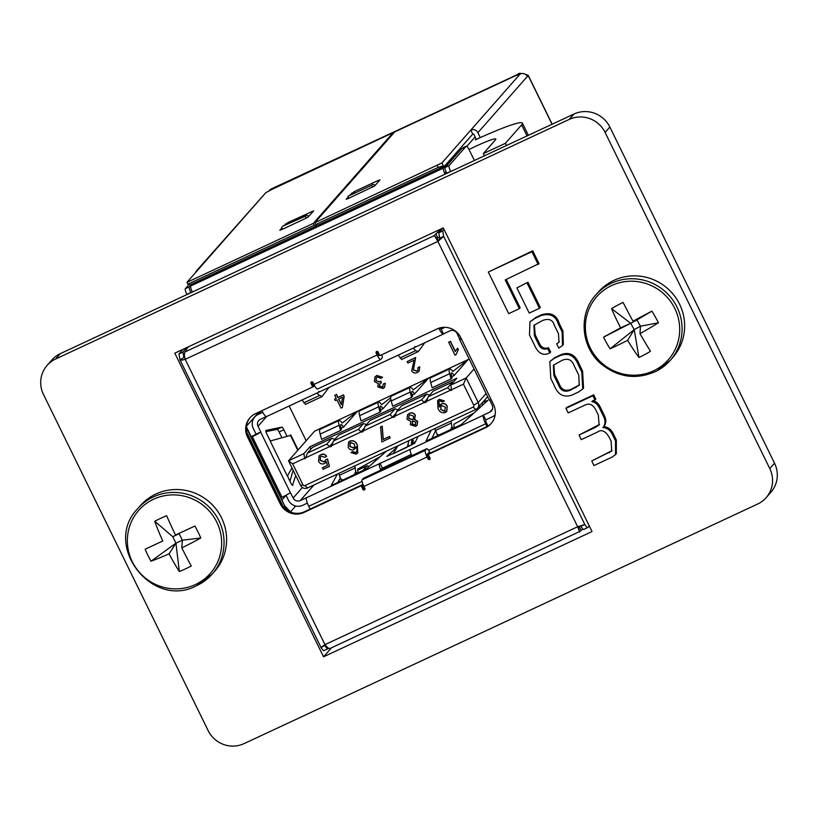 <?xml version="1.0" encoding="UTF-8"?>
<svg xmlns="http://www.w3.org/2000/svg" width="818" height="818" viewBox="0 0 818 818"><rect width="100%" height="100%" fill="white"/><g stroke="black" fill="none" stroke-linecap="round" stroke-linejoin="round"><path stroke-width="1.23" d="M527.947 282.22L516.894 287.916L529.226 313.079L539.481 308.304L540.279 307.394L527.947 282.22L516.894 287.916M519.328 308.693L505.227 279.909L539.001 263.611L532.722 250.799L488.315 272.057L508.694 313.652L519.328 308.693L520.125 307.783L506.24 279.429M55.604 359.03A27.086 26.381 -138.7 0 0 47.137 365.36A27.086 26.381 -138.7 0 0 43.466 394.45L208.15 730.617A27.086 26.381 -138.7 0 0 244.02 743.644L757.652 504.031A27.086 26.381 -138.7 0 0 766.118 497.692A27.086 26.381 -138.7 0 0 769.789 468.602L605.105 132.444A27.086 26.381 -138.7 0 0 569.226 119.418L55.604 359.03L60.348 353.632A27.086 26.381 -138.7 0 0 51.882 359.961L47.137 365.36M174.786 353.161L323.539 656.803L592.038 531.547L443.284 227.905L174.786 353.161M582.743 388.979L583.541 388.069L582.6 371.127L579.389 364.572C575.596 354.838 569.492 351.525 561.076 354.634L555.156 357.394L549.839 361.515L550.79 378.448L554.001 385.012C557.794 394.736 563.899 398.049 572.303 394.941L578.224 392.18L582.743 388.979L581.803 372.037L578.582 365.482C574.788 355.748 568.694 352.435 560.279 355.544L554.359 358.304L549.839 361.515M579.032 435.043L581.281 439.634L597.242 432.19C601.486 428.969 605.596 430.902 609.553 437.967L611.148 441.229L611.69 451.066L591.731 460.963L593.98 465.544L612.048 457.119L615.525 454.603L615.525 440.892L612.805 435.34C610.596 430.411 607.293 427.824 602.907 427.579C605.453 424.46 605.668 420.749 603.561 416.464L599.931 409.051C597.989 404.583 595.3 402.098 591.864 401.607L595.79 399.112L593.694 394.849L566.751 407.415L565.944 408.325L568.193 412.916L585.105 405.022C589.492 402.885 593.142 404.695 596.077 410.452L598.316 415.043L599.113 424.91L595.361 427.425L579.032 435.043L599.482 424.45M615.525 454.603L616.322 453.693L616.322 439.982L613.612 434.43C611.394 429.501 608.091 426.914 603.704 426.669C606.25 423.55 606.475 419.839 604.359 415.554L600.729 408.141C598.786 403.673 596.097 401.188 592.672 400.697M612.058 450.595L591.731 460.963M549.87 352.855L547.671 348.642C543.367 350.063 540.197 348.335 538.183 343.437L534.389 335.707L533.939 325.298L542.896 320.339C549.011 318.263 552.835 319.91 554.348 325.288L558.479 333.713L559.001 342.2L556.639 343.877L558.827 348.09L562.498 345.472L562.15 331.934L558.387 324.255C555.77 315.758 549.911 312.895 540.81 315.676L534.788 318.488L529.962 321.914L529.491 334.981L534.563 345.329C538.346 353.693 543.449 356.208 549.87 352.855L550.678 351.944L548.479 347.732C544.164 349.153 541.005 347.425 538.98 342.527L535.197 334.797L534.369 324.858M562.498 345.472L563.305 344.562L562.948 331.024L559.185 323.345C556.567 314.848 550.708 311.985 541.608 314.766L535.585 317.578L529.962 321.914M559.369 341.73L556.639 343.877M766.118 497.692L770.863 492.293A27.086 26.381 -138.7 0 0 774.534 463.203L609.85 127.046A27.086 26.381 -138.7 0 0 573.98 114.019L60.348 353.632M323.539 656.803L331.392 647.887M538.203 264.521L531.925 251.709L488.315 272.057M531.925 251.709L532.722 250.799M539.481 308.304L527.14 283.13M578.776 375.155L574.205 365.82C572.058 359.828 568.081 357.977 562.263 360.257L553.387 365.206L553.806 375.339L558.377 384.664C560.524 390.656 564.502 392.517 570.33 390.237L579.195 385.278L578.776 375.155M553.817 364.756L554.604 374.429L559.175 383.754C561.322 389.746 565.31 391.607 571.128 389.327L579.573 384.818M594.983 400.022L592.897 395.759L565.944 408.325M592.897 395.759L593.694 394.849M602.907 427.579L603.704 426.669M547.671 348.642L548.479 347.732M469.011 149.5A27.158 2.413 153.9 0 1 475.503 146.381A27.158 2.413 153.9 0 1 495.82 139.05A27.158 2.413 153.9 0 1 495.504 139.766L483.326 153.61L505.391 143.314L521.639 124.857A65.634 5.838 -26.1 0 0 522.405 123.119A65.634 5.838 -26.1 0 0 475.289 139.898L476.117 138.958M375.677 460.687L375.094 459.491M371.689 185.246L348.008 196.289L371.689 185.246L372.63 187.158M348.008 196.289L348.949 198.212M306.29 218.099L305.359 216.187L282.466 226.33L306.157 215.277L309.081 216.024M282.609 229.163L281.668 227.24M372.487 184.336L375.411 185.083M446.239 172.209L445.452 172.578M475.115 136.923L466.812 146.361M290.431 511.956L295.656 506.015M484.399 155.809L483.326 153.61M506.465 145.512L505.391 143.314M286.055 495.34L281.883 500.084M258.887 412.078L246.474 426.178M369.102 466.526L367.568 465.749A5.348 1.115 65 0 0 367.231 465.708A5.348 1.115 65 0 0 367.149 465.769L362.599 470.943M305.359 216.187L306.157 215.277M289.93 481.189L293.161 470.278M281.821 437.528L279.112 431.986A3.569 0.746 65 0 0 277.108 429.358L265.952 431.659M286.014 495.248L288.437 500.207A10.695 10.409 -138.7 0 0 302.599 505.35L307.374 503.121M250.891 436.812L260.635 431.996A8.016 0.716 153.9 0 1 252.333 436.679L251.106 437.252M262.762 412.313L258.089 414.491A10.695 10.409 -138.7 0 0 253.304 428.479L256.034 434.051M322.374 467.835L327.456 465.473L326.402 461.679L324.449 463.612C321.893 464.491 319.93 463.724 318.58 461.321L319.071 455.963L320.676 454.798C323.038 453.775 324.971 454.317 326.464 456.424L324.879 457.313L321.31 456.127L320.38 456.802L320.135 460.37L324.153 461.925L325.85 459.706L327.415 459.195L329.419 466.383L323.11 469.327L322.517 467.681L327.435 465.391M326.423 461.73L325.799 462.579M319.143 455.882L320.809 454.644C323.171 453.622 325.104 454.164 326.597 456.27L326.464 456.424M320.451 456.73L320.267 460.217L324.286 461.771L325.267 461.086M325.85 459.706L327.548 459.041L329.419 466.383M351.004 452.62L352.578 451.71L355.595 452.753C357.323 451.025 357.456 448.99 355.983 446.638L353.826 449.706C351.341 450.483 349.47 449.675 348.202 447.303L348.57 442.149L349.961 441.127C353.437 440.268 355.871 441.648 357.282 445.248L357.691 452.988L356.137 454.123L351.004 452.62L352.711 451.556L355.728 452.599L356.382 452.129M356.045 446.771L355.155 448.714M348.642 442.068L350.094 440.984C353.57 440.115 356.004 441.495 357.415 445.104L357.752 452.916M363.478 423.581L358.417 429.338L361.127 431.914L331.811 445.585L333.447 440.984L338.509 435.227L363.478 423.581L366.495 424.583M329.542 446.648L305.748 457.743L307.384 453.141L312.445 447.385L331.883 438.315L326.822 444.072L329.542 446.648A1.779 1.738 -138.7 0 0 331.811 445.585M304.848 458.765A1.779 1.738 -138.7 0 0 305.748 457.743L304.848 458.765L304.613 458.274L292.68 463.837L302.987 484.89A1.431 1.401 -138.7 0 0 304.889 485.585L473.101 407.108A1.431 1.401 -138.7 0 0 473.745 405.227L463.428 384.184L451.495 389.746L450.8 385.104L466.199 377.916L463.428 384.184M450.36 390.278L426.577 401.372L428.213 396.771L433.264 391.024L452.712 381.955L447.651 387.701L450.36 390.278A1.779 1.738 -138.7 0 0 451.74 390.237L451.495 389.746M424.297 402.436L394.992 416.117L396.618 411.505L401.679 405.759L426.648 394.112L421.587 399.859L424.297 402.436A1.779 1.738 -138.7 0 0 426.577 401.372M392.712 417.17L363.396 430.851L365.032 426.25L370.094 420.493L395.063 408.847L390.002 414.593L392.712 417.17A1.779 1.738 -138.7 0 0 394.992 416.117M361.127 431.914A1.779 1.738 -138.7 0 0 363.396 430.851M438.959 401.423L439.368 406.71M440.319 404.757L441.556 403.806C444.072 403.018 445.974 403.836 447.241 406.249L446.792 411.403M437.691 400.575L439.327 399.358L444.419 400.902L442.702 401.935L439.736 400.881L438.898 401.495L439.297 406.996L441.423 403.959C443.939 403.172 445.83 403.98 447.109 406.403L446.73 411.485L445.289 412.538C441.843 413.346 439.419 411.965 438.019 408.417L437.62 400.646L439.194 399.511L444.286 401.055M410.789 421.454L406.996 419.174L407.558 414.706L409.245 413.479C411.771 412.425 413.765 413.059 415.227 415.391L414.399 419.644L417.569 421.403L417.078 425.319L415.605 426.382L410.329 424.736L410.851 421.382M407.63 414.634L409.378 413.325C411.904 412.272 413.898 412.916 415.36 415.237L414.532 419.491M414.399 419.644L415.002 419.092M414.552 419.532L417.701 421.25L417.139 425.248M380.585 426.965L382.221 426.198L383.253 439.348L389.46 436.454L390.196 437.937L381.853 441.924L380.585 426.965M334.603 399.102L336.249 398.335L334.787 395.36L336.423 394.593L337.885 397.579L343.304 395.053L344.03 396.536L342.384 407.476L341.034 408.11L336.975 399.828L335.339 400.595L334.603 399.102L336.208 398.264M334.787 395.36L336.556 394.44L338.018 397.425L343.437 394.9L344.163 396.382L342.384 407.476M306.167 440.749L289.153 406.004M474.062 368.979L466.199 377.916L478.223 402.466A5.348 5.205 41.3 0 1 475.831 409.45L307.619 487.927A5.348 5.205 41.3 0 1 300.543 485.35L288.519 460.81L314.582 431.178L469.195 359.051M448.663 342.231L450.309 341.464L455.258 351.566L457.487 348.294L458.213 349.787L455.984 354.685L454.992 355.145L448.663 342.231L450.442 341.31L455.35 351.341M457.119 348.693L457.62 348.141L458.346 349.634L455.984 354.685M407.149 361.597L415.524 357.691L413.315 370.063L416.73 371.167L417.701 370.462L417.937 367.558L419.665 366.965L419.051 371.28L417.344 372.507C414.971 373.56 413.08 372.998 411.669 370.81L414.113 360.186L407.885 363.09L407.149 361.597L415.656 357.548L413.448 369.91L416.863 371.014L417.763 370.39M417.937 367.558L419.798 366.822L419.123 371.198M375.094 376.74L376.801 375.472L382.548 377.2L380.881 378.335L377.262 376.965L376.362 377.63L375.994 380.718L379.808 381.791L380.83 381.116L381.382 382.681L379.849 383.765L379.48 386.178L382.507 387.047L383.182 386.577M376.423 377.558L376.127 380.564M379.92 383.693L379.613 386.035M379.48 386.178L382.374 387.2L383.386 383.877L385.309 383.243L384.562 387.374M439.951 327.895A2.669 0.552 65 0 0 441.127 329.204A2.669 0.552 65 0 0 441.168 329.173L443.509 333.959A8.016 1.667 -115 0 1 443.387 334.051A8.016 1.667 -115 0 1 438.837 328.233M444.961 327.323L441.301 329.02M452.712 381.955L453.376 382.17M426.648 394.112L429.675 395.104M395.063 408.847L398.08 409.849M331.883 438.315L334.91 439.317M358.417 429.338L333.447 440.984M390.002 414.593L365.032 426.25M421.587 399.859L396.618 411.505M447.651 387.701L428.213 396.771M326.822 444.072L307.384 453.141M292.68 463.837L288.519 460.81L303.918 453.622L304.613 458.274M303.918 453.622L309.971 446.74L456.853 378.213L450.8 385.104M468.172 359.521L454.102 375.523A7.577 1.575 65 0 0 451.464 372.988A7.577 1.575 65 0 0 451.516 375.973L452.037 377.875L451.086 378.949L449.665 373.683A12.025 2.505 -115 0 1 449.583 368.949A12.025 2.505 -115 0 1 452.763 371.495L468.172 359.521M451.7 376.648L454.102 375.523M428.693 377.947L414.624 393.939A7.577 1.575 65 0 0 411.975 391.403A7.577 1.575 65 0 0 412.037 394.388L412.548 396.301L411.607 397.364L410.176 392.108A12.025 2.505 -115 0 1 410.094 387.364A12.025 2.505 -115 0 1 413.274 389.92L428.693 377.947M412.211 395.063L414.624 393.939M394.705 394.552L397.108 392.681L395.994 393.949M390.922 399.705L383.029 408.683L380.626 409.798M343.55 427.098A7.577 1.575 65 0 0 340.901 424.562A7.577 1.575 65 0 0 340.963 427.548L341.474 429.45L340.533 430.524L339.102 425.268A12.025 2.505 -115 0 1 339.02 420.524A12.025 2.505 -115 0 1 342.2 423.08L357.619 411.106L343.55 427.098L341.137 428.223M383.029 408.683A7.577 1.575 65 0 0 380.39 406.137A7.577 1.575 65 0 0 380.442 409.123L380.963 411.035L380.022 412.108L361.065 420.943L359.644 415.687A12.025 2.505 -115 0 1 359.552 410.943L378.509 402.098A12.025 2.505 -115 0 1 381.689 404.654L390.656 397.691M340.533 430.524L321.576 439.368L320.155 434.102A12.025 2.505 -115 0 1 320.073 429.368L339.02 420.524M410.176 392.108L391.229 400.953L392.65 406.209L411.607 397.364M449.665 373.683L430.708 382.527L432.139 387.793L451.086 378.949M487.007 426.556L485.647 423.785A8.016 1.667 -115 0 1 483.336 415.247L485.81 419.879L492.129 416.924A10.695 10.409 -138.7 0 0 495.156 414.777M289.93 435.575L270.175 441.014L287.353 476.076L292.006 467.937M270.727 440.8A3.569 0.746 -115 0 1 268.866 438.192L266.944 434.266A3.569 0.746 -115 0 1 265.973 430.432A3.569 0.746 -115 0 1 266.003 430.421L265.942 430.452M277.108 429.358L281.842 427.139L266.003 430.421M281.842 427.139A3.569 0.746 -115 0 1 283.846 429.777L279.112 431.986M286.913 436.025L283.846 429.777M292.527 485.319L295.707 475.483M292.834 485.176A3.569 0.746 -115 0 1 292.721 485.34A3.569 0.746 -115 0 1 290.676 482.712L288.754 478.796A3.569 0.746 -115 0 1 287.66 475.616M266.187 416.587L260.431 419.276A5.348 5.205 -138.7 0 0 258.038 426.27L260.768 431.843M310.114 509.082L308.754 506.301A8.016 1.667 -115 0 1 306.443 497.773L300.257 500.565A5.348 5.205 -138.7 0 1 293.181 497.988L290.308 492.569A8.016 0.716 153.9 0 1 282.005 497.242L280.779 497.825M418.162 436.362L414.695 443.305L407.926 446.638M407.333 447.129L393.11 453.745L407.865 446.516M393.223 453.489L386.822 456.413L396.986 447.252M386.403 451.168L366.576 468.765L333.969 484.307L331.31 485.217L337.435 474.011M485.81 402.251L485.289 401.198L482.538 402.476M485.289 401.198L487.855 400.38L461.311 424.562L426.055 441.096M431.106 430.319L426.025 441.035M411.73 455.718A8.016 1.667 65 0 1 410.37 449.286L379.409 463.724A8.016 1.667 -115 0 0 380.769 470.166M483.469 415.094L489.788 412.149A5.348 5.205 -138.7 0 0 492.18 405.155L489.645 399.971M461.424 338.959A8.016 0.716 153.9 0 1 459.552 339.368A8.016 0.716 153.9 0 1 459.644 339.163L457.047 333.427A5.348 5.205 -138.7 0 0 449.961 330.861L443.642 333.805M380.258 456.628L357.763 469.082L358.008 473.09M338.754 473.407L340.748 479.103L343.1 480.043M354.317 474.808L355.646 471.608L354.828 465.902M485.81 419.879L485.677 420.033A2.669 0.552 65 0 0 486.454 422.875L487.988 426.025M411.209 454.409L381.75 468.509A2.669 0.552 65 0 0 381.853 469.665M411.454 443.571L415.503 441.679M435.605 430.595L434.593 428.693M431.751 438.683L435.554 430.667M340.257 477.927L337.732 482.548M414.89 346.474L415.841 346.944M424.787 342.732L418.387 351.525L415.697 350.636L413.213 348.131M398.264 355.165L401.587 359.368M418.387 351.525L401.495 359.531M459.777 339.01L461.137 338.376M266.617 416.474A8.016 1.667 -115 0 1 266.494 416.577A8.016 1.667 -115 0 1 261.903 410.667L314.756 386.014M491.097 399.532A8.016 0.716 153.9 0 1 489.225 399.941L459.552 339.368M379.941 463.121L382.292 467.906M329.081 387.374L321.924 396.658L305.359 404.389M302.006 400.053L305.462 404.204M322.272 396.362L319.48 395.513L316.955 393.029M318.734 391.331L319.705 391.791M450.565 429.91L451.894 426.679L451.004 421.035M434.931 428.54L436.976 434.174L439.348 435.145M473.98 413.029L453.888 424.245L454.194 428.213M407.323 447.109L408.857 440.697M397.988 445.769L393.11 453.745M411.485 443.325L413.254 440.575L412.006 439.154M412.661 438.918L413.387 440.82L412.63 438.939M412.006 439.235L411.229 445.309M380.022 412.108L378.591 406.843A12.025 2.505 -115 0 1 378.509 402.098M375.748 403.386L378.151 401.526M336.259 421.812L338.662 419.941M391.229 400.953A12.025 2.505 -115 0 1 391.147 396.209L410.094 387.364M407.333 388.652L409.736 386.791M430.708 382.527A12.025 2.505 -115 0 1 430.626 377.793L449.583 368.949M446.822 370.237L449.225 368.366M309.971 446.74L310.758 449.307M383.386 383.877L385.176 383.397L384.501 387.446L383.069 388.499L377.824 386.914L378.315 383.56L374.378 381.525L375.033 376.822L376.801 375.472M383.121 386.658L382.507 387.047M375.994 380.718L379.675 381.945L380.83 381.116M380.697 381.26L381.249 382.834M376.669 375.615L382.415 377.354M342.517 397.251L338.621 399.061L341.392 404.726L342.517 397.251M338.785 398.99L341.464 404.44M440.974 406.178L440.902 409.348L444.491 411.28L445.462 407.17L441.761 405.636L440.912 406.26L440.769 409.501L444.491 411.28L445.248 410.718M444.624 411.127L445.309 410.646M412.978 421.096L411.965 423.959L414.941 425.063L415.943 422.211L412.978 421.096L412.241 421.638M413.11 420.943L412.098 423.806L414.941 425.063L415.667 424.532M409.89 414.808L408.969 415.472L408.642 418.417L412.354 419.757L413.284 419.082L413.581 416.157L409.89 414.808M415.074 424.91L415.728 424.45M409.031 415.401L408.775 418.264L412.487 419.603L413.346 419M380.452 427.119L382.088 426.352L383.121 439.501L389.46 436.454M389.327 436.607L390.063 438.09M355.728 452.599L356.311 452.211M350.656 442.436L349.767 446.383L353.468 448.039L354.296 447.426L354.572 444.246L350.656 442.436L349.91 442.988M349.981 442.916L349.899 446.229L353.601 447.886L354.358 447.354M409.542 455.186L410.155 456.454M375.503 460.329L376.75 459.747M364.879 488.448A1.115 1.084 41.3 0 1 364.378 489.9A1.115 1.084 41.3 0 1 362.895 489.368L361.147 485.78L303.887 512.487A17.822 17.352 -138.7 0 1 280.288 503.919L247.496 436.976A17.822 17.352 -138.7 0 1 255.482 413.663L312.732 386.955L310.973 383.366A1.115 1.084 41.3 0 1 311.126 382.17A1.115 1.084 41.3 0 1 312.946 382.446L313.928 384.44L377.098 354.971L376.127 352.977A1.115 1.084 41.3 0 1 376.28 351.781A1.115 1.084 41.3 0 1 378.1 352.057L379.859 355.636L437.109 328.928A17.822 17.352 -138.7 0 1 460.708 337.507L493.51 404.45A17.822 17.352 -138.7 0 1 485.524 427.753L428.264 454.46L430.023 458.049A1.115 1.084 41.3 0 1 429.522 459.511A1.115 1.084 41.3 0 1 428.049 458.97L427.078 456.976L363.898 486.454L364.879 488.448M438.479 240.768L437.896 241.422L438.56 240.666L434.389 235.584L185.103 351.873A25.256 2.25 -26.1 0 0 186.034 351.024A25.256 2.25 -26.1 0 0 186.34 350.38L186.156 349.531L188.651 346.699M379.44 354.787L378.754 355.533M437.456 328.775L381.74 354.767A6.237 1.299 65 0 1 382.118 357.947L380.769 359.48A6.237 1.299 65 0 1 380.667 359.562L317.496 389.031A6.237 1.299 -115 0 1 313.928 384.44M425.278 450.34L426.628 448.796L363.458 478.274L362.098 479.808L425.278 450.34A6.237 1.299 65 0 0 427.078 456.976M430.115 458.786A1.115 1.084 41.3 0 1 428.714 458.213L427.231 454.327L428.612 452.763L429.307 453.479M428.264 454.46L486.189 426.996A17.822 17.352 -138.7 0 0 491.424 423.203M378.816 355.503L376.791 352.221A1.115 1.084 41.3 0 1 376.709 351.484M312.732 386.955L313.396 386.198L311.638 382.609A1.115 1.084 41.3 0 1 311.556 381.873M250.247 417.456A17.822 17.352 -138.7 0 0 248.161 436.209L280.952 503.162A17.822 17.352 -138.7 0 0 304.562 511.731L361.147 485.78M364.961 489.174A1.115 1.084 41.3 0 1 363.57 488.602L361.812 485.023M191.678 284.132L189.285 286.852A5.348 1.115 65 0 0 190.829 292.537L190.911 292.721M187.066 347.435L182.935 352.139L183.856 357.568L179.929 359.767L321.065 647.559C322.742 650.157 323.795 651.118 324.225 650.453M324.899 645.576L325.012 645.719C326.689 648.316 327.742 649.277 328.171 648.613L328.539 648.193M323.989 650.637L328.171 648.613M578.254 527.232A25.256 2.25 153.9 0 1 579.175 526.455L581.128 530.432A25.256 2.25 153.9 0 0 579.635 532.048L577.672 526.731L324.961 644.625C327.251 647.682 329.041 648.919 330.339 648.347L579.42 531.628M581.128 530.432L582.927 529.041M185.103 351.873C184.132 353.12 184.162 355.595 185.195 359.317C181.657 360.339 179.899 360.38 179.909 359.419L178.978 353.979L182.935 352.139M584.032 529.246C583.602 529.921 582.549 528.949 580.882 526.352L584.829 524.512L577.672 526.731L437.896 241.422L434.389 235.584A25.256 2.25 -26.1 0 1 435.882 233.968L441.352 228.805M439.256 236.852L437.834 237.956A25.256 2.25 -26.1 0 0 436.607 239.06M445.882 173.774L445.943 171.483M445.033 174.173A6.237 1.299 -115 0 1 443.489 168.068L454.276 155.093M443.489 168.068L190.788 285.952A6.237 1.299 65 0 0 192.332 292.057M190.788 285.952L192.884 283.57M320.901 647.529L324.961 644.625L185.195 359.317L437.896 241.422L443.663 236.371L584.829 524.512C586.506 527.109 587.549 528.07 587.978 527.405L589.287 525.923M438.56 240.666L439.716 238.212L443.663 236.371L442.743 230.932L438.796 232.772L439.716 238.212M583.807 529.43L587.978 527.405M474.389 160.471L469.317 150.113A5.348 1.115 65 0 0 466.25 146.177A5.348 1.115 65 0 0 466.168 146.238L449.102 165.645A5.348 1.115 65 0 0 450.636 171.34L450.728 171.514M444.051 229.449L442.743 230.932M442.937 228.069L438.796 232.772M466.168 146.238L461.689 148.682L445.145 167.486A5.348 1.115 65 0 0 446.689 173.181L446.781 173.355M324.858 645.392L321.065 647.559M183.12 349.276L178.978 353.979M189.04 284.48L185.338 288.693A5.348 1.115 65 0 0 186.882 294.388L186.964 294.562M377.098 354.971A6.237 1.299 65 0 0 380.667 359.562M363.898 486.454A6.237 1.299 -115 0 1 362.098 479.808M430.053 452.835A6.237 1.299 65 0 0 426.73 448.724A6.237 1.299 65 0 0 426.628 448.796M519.89 74.08A4.458 4.335 -138.7 0 0 517.63 74.469L270.533 189.745A4.458 4.335 -138.7 0 0 268.938 191.034M269.142 190.788L269.807 190.021A4.458 4.335 41.3 0 1 271.198 188.978L270.533 189.745M517.63 74.469L271.198 188.978M518.305 73.712A4.458 4.335 41.3 0 1 521.557 73.538M527.344 76.371L528.224 75.358L525.228 74.223M444.532 166.166L318.182 225.114L315.799 224.5L314.889 222.649L441.914 162.946L443.346 165.86L444.532 166.166L472.753 134.091A0.89 0.869 -138.7 0 1 473.939 134.52L476.332 139.408M314.889 222.649L394.736 131.892L515.78 75.624A8.569 0.767 -26.1 0 0 520.217 73.937C523.448 73.007 525.831 73.835 527.375 76.422L477.886 132.68L480.299 137.598M527.375 76.422A8.569 1.789 65 0 0 528.029 76.555A8.569 1.789 65 0 0 528.356 75.9L552.048 124.244M477.886 132.68A5.348 5.205 -138.7 0 0 470.8 130.103L472.753 134.091M348.284 196.862L346.178 199.295L348.182 198.569L374.634 185.962L379.971 179.899L378.008 180.543L354.317 191.596L350.135 194.766M441.914 162.946L520.217 73.937M187.864 284.173L314.224 225.236L316.597 225.85L190.246 284.797L187.864 284.173L186.964 282.333L198.242 269.5A5.348 5.205 -138.7 0 0 196.576 270.748L265.932 192.567A8.569 0.767 153.9 0 0 271.504 189.582L393.161 132.628L393.499 133.303M196.576 270.748A5.348 5.205 -138.7 0 0 195.543 272.568M314.224 225.236L313.314 223.386L393.161 132.628M316.597 225.85L317.425 224.919M281.944 227.813L279.838 230.236L281.842 229.521L305.533 218.467L308.304 216.903L313.642 210.839L287.977 222.547L283.795 225.707M186.964 282.333L313.314 223.386M315.799 224.5L438.203 167.393L437.293 165.543M443.346 165.86L438.203 167.393M673.572 306.116A47.7 46.452 -138.7 0 0 609.287 286.729A47.7 46.452 -138.7 0 0 591.506 350.309A47.7 46.452 -138.7 0 0 655.791 369.695A47.7 46.452 -138.7 0 0 673.572 306.116M657.243 370.697A49.561 48.272 -138.7 0 0 670.3 360.329L672.846 357.425A49.561 48.272 -138.7 0 0 673.47 294.644A49.561 48.272 -138.7 0 0 611.486 281.586A49.561 48.272 -138.7 0 0 598.428 291.954L595.872 294.858C578.285 313.805 580.79 346.924 601.128 363.928C618.664 377.875 637.355 380.155 657.181 370.748L670.3 360.329A49.561 48.272 -138.7 0 0 670.913 297.537A49.561 48.272 -138.7 0 0 608.929 284.48A49.561 48.272 -138.7 0 0 595.872 294.858M620.637 327.824A81.105 25.154 62.2 0 1 611.557 308.621A76.964 42.342 -20 0 1 623.091 302.415A81.105 9.243 -118.8 0 0 632.989 321.177A81.105 1.738 152 0 1 651.915 311.106A76.964 34.182 58.5 0 1 655.3 316.893A76.964 34.182 58.5 0 1 658.449 322.773L640.453 326.239L639.983 333.662A81.105 9.243 -118.8 0 0 650.474 351.27A76.964 51.585 140.3 0 1 638.94 357.486A81.105 25.154 62.2 0 1 627.641 340.308A81.105 14.172 -30.5 0 1 610.116 348.795A76.964 59.755 -113.8 0 1 606.659 343.079A76.964 59.755 -113.8 0 1 603.582 337.128L630.688 323.294L620.637 327.824A81.105 1.738 152 0 0 603.582 337.128M639.983 333.662A81.105 14.172 -30.5 0 0 658.449 322.773M632.989 321.177L636.925 319.94L651.915 311.106M627.641 340.308L634.226 329.593L610.116 348.795M640.453 326.239L636.925 319.94L630.688 323.294L634.226 329.593L640.453 326.239M611.557 308.621L630.688 323.294M638.94 357.486L634.226 329.593M216.79 522.17A47.7 46.452 -138.7 0 0 153.61 499.225A47.7 46.452 -138.7 0 0 132.24 561.608A47.7 46.452 -138.7 0 0 195.41 584.553A47.7 46.452 -138.7 0 0 216.79 522.17M196.78 585.596A49.561 48.272 -138.7 0 0 212.271 574.001L214.827 571.107A49.561 48.272 -138.7 0 0 216.3 509.409A49.561 48.272 -138.7 0 0 155.89 494.031A49.561 48.272 -138.7 0 0 140.399 505.626L137.853 508.53C102.045 544.635 151.831 609.901 196.709 585.647L212.271 574.001A49.561 48.272 -138.7 0 0 213.754 512.313A49.561 48.272 -138.7 0 0 153.344 496.935A49.561 48.272 -138.7 0 0 137.853 508.53M162.782 540.964A81.105 24.785 65.5 0 1 154.735 521.27A76.964 41.626 -17.1 0 1 166.616 515.729A81.105 8.865 -115.5 0 0 175.502 535.033A81.105 0.787 155.1 0 1 194.95 526.015A76.964 34.458 61.3 0 1 198.007 531.976A76.964 34.458 61.3 0 1 200.819 538.009L182.342 540.187L181.79 547.876A81.105 8.865 -115.5 0 0 191.238 565.974A76.964 52.301 143.6 0 1 179.357 571.516A81.105 24.785 65.5 0 1 169.07 553.806A81.105 15.133 -27.3 0 1 151.023 561.23A76.964 59.469 -109.9 0 1 147.894 555.35A76.964 59.469 -109.9 0 1 145.154 549.246L162.782 540.964A81.105 0.787 155.1 0 0 145.154 549.246M181.79 547.876A81.105 15.133 -27.3 0 0 200.819 538.009M175.502 535.033L194.95 526.015M169.07 553.806L175.921 543.183L151.023 561.23M182.342 540.187L179.162 533.704L172.751 536.7L175.921 543.183L182.342 540.187M154.735 521.27L172.751 536.7M179.357 571.516L175.921 543.183M573.98 114.019L569.226 119.418M609.85 127.046L605.105 132.444M774.534 463.203L769.789 468.602M578.582 365.482L579.389 364.572M560.279 355.544L561.076 354.634M554.359 358.304L555.156 357.394M581.803 372.037L582.6 371.127M575.719 387.722L576.516 386.812M553.806 375.339L554.604 374.429M558.377 384.664L559.175 383.754M570.33 390.237L571.128 389.327M595.361 427.425L596.158 426.515M609.277 452.783L610.075 451.873M615.525 440.892L616.322 439.982M612.805 435.34L613.612 434.43M603.561 416.464L604.359 415.554M599.931 409.051L600.729 408.141M538.183 343.437L538.98 342.527M534.389 335.707L535.197 334.797M562.15 331.934L562.948 331.024M558.387 324.255L559.185 323.345M540.81 315.676L541.608 314.766M534.788 318.488L535.585 317.578M312.016 383.376L313.141 382.844M377.17 352.987L378.294 352.456M429.47 456.925L428.346 457.446M364.317 487.313L363.192 487.845M521.639 124.857L527.048 135.911M290.349 511.976A13.579 13.221 41.3 0 1 284.736 506.015L247.435 429.89A13.579 13.221 41.3 0 1 246.392 426.945M283.672 507.211L284.695 505.933M362.108 485.636L363.274 485.094M427.323 455.207L428.387 454.716M487.242 426.454L427.18 454.481M303.345 512.242L362.998 484.409L303.468 512.191M378.1 354.818L379.204 354.306L378.09 354.808M314.051 384.685L312.916 385.217L314.051 384.695M246.515 430.933L247.404 429.808M246.78 432.323L283.192 506.649M367.149 465.769L357.507 470.268L367.231 465.708M438.673 240.512A5.348 5.205 -138.7 0 0 438.111 240.39M258.089 414.491L261.147 411.014M451.372 388.908L450.248 390.186M427.62 398.448L424.194 402.344M396.024 413.182L392.599 417.078M364.439 427.916L361.014 431.812M332.854 442.65L329.429 446.546M293.181 497.988L302.415 487.497M258.038 426.27L266.617 416.515M290.308 492.569L260.635 431.996M489.788 412.149L492.487 409.082M300.257 500.565L313.989 484.951M306.443 497.773L379.409 463.724M410.37 449.286L483.336 415.247M297.752 450.309L290.278 435.033M339.337 475.319L355.002 468.019M415.697 350.636L400.033 357.936M308.754 506.301L362.057 481.444M428.612 450.391L485.647 423.785M282.005 497.242L252.333 436.679M303.826 402.824L319.48 395.513M482.109 402.967L483.009 404.798M451.209 423.131L435.544 430.442M451.894 426.679L453.632 428.479M479.808 407.712L479.133 406.341M355.646 471.608L357.405 473.366M417.548 437.589L417.17 436.822M411.924 439.828L412.538 439.542M408.99 446.301L408.305 444.9M408.325 444.828L409.041 446.28M473.745 405.227L478.223 402.466L486.086 393.53M300.543 485.35L302.987 484.89M304.889 485.585L307.619 487.927M473.101 407.108L475.831 409.45M359.644 415.687L378.591 406.843M320.155 434.102L339.102 425.268M378.151 354.9L379.245 354.388M486.189 426.996L485.524 427.753M304.562 511.731L303.887 512.487M439.194 232.322L438.867 231.637M439.01 232.537L438.652 231.821M437.834 237.956L435.882 233.968M455.237 156.013L454.828 155.175M449.102 165.645L445.145 167.486M450.636 171.34L446.689 173.181M186.882 294.388L190.829 292.537M185.338 288.693L189.285 286.852M280.952 503.162L280.288 503.919M248.161 436.209L247.496 436.976M311.638 382.609L310.973 383.366M376.791 352.221L376.127 352.977M428.714 458.213L428.049 458.97M363.57 488.602L362.895 489.368M198.242 269.5L265.932 192.567M351.924 193.927L351.546 193.16M354.797 192.588L354.317 191.596M378.509 181.565L378.008 180.543M285.584 224.878L285.206 224.101M288.457 223.529L287.977 222.547M312.169 212.516L311.668 211.494M522.405 123.119L528.367 135.297M427.18 454.471L487.354 426.393M290.779 512.15L284.756 505.953L246.402 426.822M298.11 449.91L290.789 434.961M266.494 416.577L443.387 334.051M254.746 416.996L259.214 411.924M436.976 434.174L438.019 435.759M340.748 479.103L341.791 480.657M477.497 408.202L487.63 396.689M579.41 531.588L578.275 526.434M466.25 146.177L463.029 147.68M454.89 155.031L455.329 155.921M363.55 478.203L426.73 448.724M552.16 124.203L528.234 75.358"/></g></svg>
